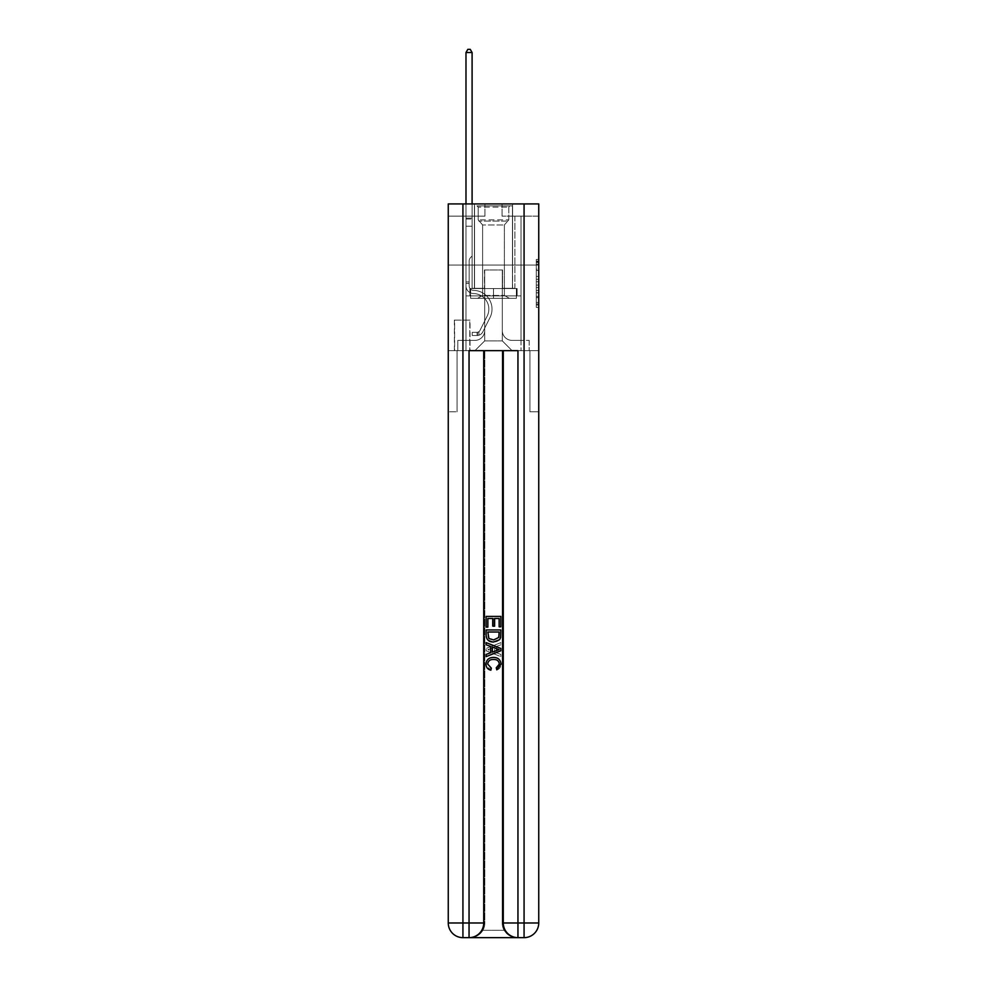 <?xml version="1.0" encoding="UTF-8"?>
<svg xmlns="http://www.w3.org/2000/svg" width="987" height="987" viewBox="0 0 987 987"><rect width="100%" height="100%" fill="white"/><g stroke="black" fill="none" stroke-linecap="round" stroke-linejoin="round"><path stroke-width="0.74" stroke-dasharray="4.93 3.7" d="M536.299 274.041L536.299 281.727L538.742 281.727L538.742 305.02L538.742 261.802L538.742 281.727L536.299 281.727L536.299 261.086L536.299 307.413L536.299 259.408L536.299 304.058L538.742 304.058L536.299 304.058L538.742 304.058L536.299 304.058L536.299 296.371L536.299 307.413L538.742 307.413L538.742 259.408L538.742 303.934L538.742 285.095L536.299 285.095L538.742 285.095L538.742 296.371L538.742 262.764L536.299 262.764L538.742 262.764L538.742 307.413L538.742 261.802L538.742 307.413L536.299 307.413L536.299 259.408L538.742 259.408L538.742 261.802L538.742 259.408L538.742 261.802L538.742 259.408L538.742 261.086L538.742 259.408L536.299 259.408L536.299 262.764L538.742 262.764L536.299 262.764L536.299 274.041L538.742 274.041M512.574 203.927L512.574 265.071L474.426 265.071L512.574 265.071L474.426 265.071L512.574 265.071L512.574 288.549L474.426 288.549L512.574 288.549L474.426 288.549L512.574 288.549L512.574 265.071L474.426 265.071L474.426 288.549L474.426 265.071L512.574 265.071L474.426 265.071L512.574 265.071L512.574 203.927L474.426 203.927L474.426 265.071L474.426 203.927L512.574 203.927M470.022 320.096L454.365 320.096L470.022 320.096L470.022 350.669L454.365 350.669L470.022 350.669M454.365 320.096L454.365 350.669M538.742 278.852L538.742 276.446L538.742 278.852L536.299 278.852L536.299 269.18L536.299 297.63L536.299 290.486L538.742 290.486L536.299 290.486L536.299 307.413L538.742 307.413L536.299 307.413L538.742 307.413L536.299 307.413L536.299 259.408L538.742 259.408L536.299 259.408L538.742 259.408L536.299 259.408L536.299 278.852L538.742 278.852M470.145 937.65C475.166 937.773 479.398 935.331 482.853 930.309A14.669 14.669 0 0 0 484.814 922.981L484.814 350.669L484.814 922.981A14.669 14.669 0 0 1 482.853 930.309C479.398 935.331 475.166 937.773 470.145 937.65A14.669 14.669 0 0 0 484.814 922.981A14.669 14.669 0 0 1 470.145 937.65L516.855 937.65C511.834 937.773 507.602 935.331 504.147 930.309C507.602 935.331 511.834 937.773 516.855 937.65A14.669 14.669 0 0 1 502.186 922.981A14.669 14.669 0 0 0 504.147 930.309A14.669 14.669 0 0 1 502.186 922.981L502.186 350.669L529.945 350.669L529.945 411.813L529.945 350.669L502.186 350.669L502.186 922.981A14.669 14.669 0 0 0 516.855 937.65L462.928 937.65A14.669 14.669 0 0 1 448.258 922.981A14.669 14.669 0 0 0 462.928 937.65A14.669 14.669 0 0 1 448.258 922.981L448.258 411.813L457.055 411.813L448.258 411.813L448.258 265.071L448.258 350.669L457.055 350.669L457.055 411.813L457.055 350.669L457.055 411.813L457.055 350.669L502.186 350.669L448.258 350.669L465.987 350.669L465.987 295.878L521.013 295.878L493.5 295.878L493.5 288.549L493.5 298.333L470.626 298.333L470.626 288.549L470.626 298.333L516.374 298.333L516.374 288.549L516.374 298.333L493.5 298.333L493.5 288.549L493.5 298.333L470.626 298.333L516.374 298.333L516.374 288.549L516.374 298.333L493.5 298.333L493.5 288.549L493.5 295.878L469.898 295.878L469.898 288.549L469.898 295.878L469.898 288.549L469.898 295.878L465.987 295.878L517.102 295.878L517.102 288.549L469.898 288.549L517.102 288.549L469.898 288.549L517.102 288.549L517.102 295.878L521.013 295.878L465.987 295.878L465.987 350.669L448.258 350.669L448.258 265.071L448.258 922.981L448.258 203.927L538.742 203.927L448.258 203.927L448.258 216.153L484.938 216.153L448.258 216.153L448.258 203.927L448.258 265.071L448.258 203.927L448.258 265.071L538.742 265.071L538.742 203.927L538.742 216.153L502.062 216.153L538.742 216.153L538.742 203.927L538.742 265.071L448.258 265.071L538.742 265.071L448.258 265.071L538.742 265.071L538.742 203.927L538.742 265.071L448.258 265.071L538.742 265.071L538.742 350.669L448.258 350.669L538.742 350.669L465.987 350.669L538.742 350.669L538.742 922.981L538.742 203.927L448.258 203.927L538.742 203.927L448.258 203.927L484.938 203.927L448.258 203.927L448.258 265.071L538.742 265.071L538.742 922.981A14.669 14.669 0 0 1 524.072 937.65L469.047 937.65A14.669 14.669 0 0 0 483.716 922.981L483.716 350.669L483.716 922.981A14.669 14.669 0 0 1 469.047 937.65L462.928 937.65L469.047 937.65A14.669 14.669 0 0 0 483.716 922.981A14.669 14.669 0 0 1 469.047 937.65L469.047 922.981L462.928 922.981L462.928 203.927M465.987 216.153L465.987 340.392L474.907 340.392A9.784 9.784 0 0 0 484.691 330.608L484.691 269.957L484.691 340.885L484.691 269.957L484.691 340.885L484.691 269.957L502.309 269.957L502.309 330.608A9.784 9.784 0 0 0 512.093 340.392L521.013 340.392L521.013 216.153L521.013 340.392L521.013 216.153L521.013 340.392L521.013 216.153L521.013 340.392L521.013 216.153L521.013 340.392L521.013 216.153L521.013 340.392L521.013 216.153L521.013 340.392L521.013 216.153L521.013 340.392L521.013 216.153L521.013 340.392L521.013 216.153L521.013 340.392L521.013 216.153L521.013 340.392L521.013 216.153L521.013 340.392L521.013 216.153L521.013 340.392L521.013 216.153L521.013 340.392L521.013 216.153L521.013 340.392L521.013 216.153L521.013 340.392L521.013 216.153L521.013 340.392L529.205 340.392L512.093 340.392L521.013 340.392L512.093 340.392L521.013 340.392L512.093 340.392L521.013 340.392L512.093 340.392L521.013 340.392L512.093 340.392L521.013 340.392L512.093 340.392L521.013 340.392L512.093 340.392L521.013 340.392L512.093 340.392L521.013 340.392L512.093 340.392L521.013 340.392L512.093 340.392L521.013 340.392L512.093 340.392L521.013 340.392L512.093 340.392L521.013 340.392L512.093 340.392L521.013 340.392L512.093 340.392L521.013 340.392L512.093 340.392L521.013 340.392L521.013 216.153L514.906 216.153L521.013 216.153L514.906 216.153L521.013 216.153L514.906 216.153L521.013 216.153L514.906 216.153L521.013 216.153L514.906 216.153L521.013 216.153L514.906 216.153L521.013 216.153L514.906 216.153L521.013 216.153L514.906 216.153L521.013 216.153L514.906 216.153L521.013 216.153L514.906 216.153L521.013 216.153L514.906 216.153L521.013 216.153L514.906 216.153L521.013 216.153L514.906 216.153L521.013 216.153L514.906 216.153L521.013 216.153L514.906 216.153L521.013 216.153L514.906 216.153L521.013 216.153L514.906 216.153L521.013 216.153L521.013 340.392L512.093 340.392A9.784 9.784 0 0 1 502.309 330.608A9.784 9.784 0 0 0 512.093 340.392A9.784 9.784 0 0 1 502.309 330.608A9.784 9.784 0 0 0 512.093 340.392A9.784 9.784 0 0 1 502.309 330.608A9.784 9.784 0 0 0 512.093 340.392A9.784 9.784 0 0 1 502.309 330.608A9.784 9.784 0 0 0 512.093 340.392A9.784 9.784 0 0 1 502.309 330.608A9.784 9.784 0 0 0 512.093 340.392A9.784 9.784 0 0 1 502.309 330.608A9.784 9.784 0 0 0 512.093 340.392A9.784 9.784 0 0 1 502.309 330.608A9.784 9.784 0 0 0 512.093 340.392A9.784 9.784 0 0 1 502.309 330.608A9.784 9.784 0 0 0 512.093 340.392A9.784 9.784 0 0 1 502.309 330.608A9.784 9.784 0 0 0 512.093 340.392A9.784 9.784 0 0 1 502.309 330.608A9.784 9.784 0 0 0 512.093 340.392A9.784 9.784 0 0 1 502.309 330.608A9.784 9.784 0 0 0 512.093 340.392A9.784 9.784 0 0 1 502.309 330.608A9.784 9.784 0 0 0 512.093 340.392A9.784 9.784 0 0 1 502.309 330.608A9.784 9.784 0 0 0 512.093 340.392A9.784 9.784 0 0 1 502.309 330.608A9.784 9.784 0 0 0 512.093 340.392A9.784 9.784 0 0 1 502.309 330.608A9.784 9.784 0 0 0 512.093 340.392A9.784 9.784 0 0 1 502.309 330.608L502.309 269.957L502.309 340.885L484.691 340.885L502.309 340.885L512.093 350.669L529.205 350.669L474.907 350.669L512.093 350.669L502.309 340.885L512.093 350.669L502.309 340.885L502.309 269.957L502.309 340.885L502.309 269.957L484.457 269.957L484.457 288.303L472.094 288.303L472.094 216.153L465.987 216.153L465.987 340.392L474.907 340.392A9.784 9.784 0 0 0 484.691 330.608L484.691 269.957L484.457 288.303L472.094 288.303L472.094 216.153L465.987 216.153L465.987 340.392L474.907 340.392L457.795 340.392L474.907 340.392L465.987 340.392L465.987 216.153L465.987 340.392L465.987 216.153L465.987 340.392L465.987 216.153L465.987 340.392L465.987 216.153L465.987 340.392L465.987 216.153L465.987 340.392L465.987 216.153L465.987 340.392L465.987 216.153L465.987 340.392L465.987 216.153L465.987 340.392L465.987 216.153L465.987 340.392L465.987 216.153L465.987 340.392L465.987 216.153L465.987 340.392L465.987 216.153L465.987 340.392L465.987 216.153L465.987 340.392L465.987 216.153L465.987 340.392L465.987 216.153L472.094 216.153L465.987 216.153L472.094 216.153L465.987 216.153L472.094 216.153L465.987 216.153L472.094 216.153L465.987 216.153L472.094 216.153L465.987 216.153L472.094 216.153L465.987 216.153L472.094 216.153L465.987 216.153L472.094 216.153L465.987 216.153L472.094 216.153L465.987 216.153L472.094 216.153L465.987 216.153L472.094 216.153L465.987 216.153L472.094 216.153L465.987 216.153L472.094 216.153L465.987 216.153L472.094 216.153L465.987 216.153L472.094 216.153L465.987 216.153L472.094 216.153L465.987 216.153L465.987 340.392L465.987 216.153M484.691 330.608L484.691 269.957L484.457 288.303L472.094 288.303L472.094 216.153L472.094 288.303L472.094 216.153L472.094 288.303L472.094 216.153L472.094 288.303L472.094 216.153L472.094 288.303L472.094 216.153L472.094 288.303L472.094 216.153L472.094 288.303L472.094 216.153L472.094 288.303L472.094 216.153L472.094 288.303L472.094 216.153L472.094 288.303L472.094 216.153L472.094 288.303L472.094 216.153L472.094 288.303L472.094 216.153L472.094 288.303L472.094 216.153L472.094 288.303L472.094 216.153L472.094 288.303L472.094 216.153L472.094 288.303L472.094 216.153L472.094 288.303L484.457 288.303L472.094 288.303L484.457 288.303L472.094 288.303L484.457 288.303L472.094 288.303L484.457 288.303L472.094 288.303L484.457 288.303L472.094 288.303L484.457 288.303L472.094 288.303L484.457 288.303L472.094 288.303L484.457 288.303L472.094 288.303L484.457 288.303L472.094 288.303L484.457 288.303L472.094 288.303L484.457 288.303L472.094 288.303L484.457 288.303L472.094 288.303L484.457 288.303L472.094 288.303L484.457 288.303L472.094 288.303L484.457 288.303L472.094 288.303L484.457 288.303L484.691 269.957L484.691 330.608A9.784 9.784 0 0 1 474.907 340.392A9.784 9.784 0 0 0 484.691 330.608A9.784 9.784 0 0 1 474.907 340.392A9.784 9.784 0 0 0 484.691 330.608A9.784 9.784 0 0 1 474.907 340.392A9.784 9.784 0 0 0 484.691 330.608A9.784 9.784 0 0 1 474.907 340.392A9.784 9.784 0 0 0 484.691 330.608A9.784 9.784 0 0 1 474.907 340.392A9.784 9.784 0 0 0 484.691 330.608A9.784 9.784 0 0 1 474.907 340.392A9.784 9.784 0 0 0 484.691 330.608A9.784 9.784 0 0 1 474.907 340.392A9.784 9.784 0 0 0 484.691 330.608A9.784 9.784 0 0 1 474.907 340.392A9.784 9.784 0 0 0 484.691 330.608A9.784 9.784 0 0 1 474.907 340.392A9.784 9.784 0 0 0 484.691 330.608A9.784 9.784 0 0 1 474.907 340.392A9.784 9.784 0 0 0 484.691 330.608A9.784 9.784 0 0 1 474.907 340.392A9.784 9.784 0 0 0 484.691 330.608A9.784 9.784 0 0 1 474.907 340.392A9.784 9.784 0 0 0 484.691 330.608A9.784 9.784 0 0 1 474.907 340.392A9.784 9.784 0 0 0 484.691 330.608A9.784 9.784 0 0 1 474.907 340.392A9.784 9.784 0 0 0 484.691 330.608A9.784 9.784 0 0 1 474.907 340.392A9.784 9.784 0 0 0 484.691 330.608M454.612 350.669L469.775 350.669L454.612 350.669L454.612 320.096L469.775 320.096L469.775 350.669L469.775 320.096L454.612 320.096L454.612 350.669M457.795 350.669L474.907 350.669L484.691 340.885L474.907 350.669L484.691 340.885L474.907 350.669L457.795 350.669L457.795 340.392L457.795 350.669M502.543 269.957L502.543 288.303L502.543 269.957M502.062 216.153L502.062 203.927L502.062 216.153M484.938 216.153L484.938 203.927L484.938 216.153M529.205 340.392L529.205 350.669L529.205 340.392M514.906 216.153L514.906 288.303L502.543 288.303L514.906 288.303L502.543 288.303L514.906 288.303L502.543 288.303L514.906 288.303L502.543 288.303L514.906 288.303L502.543 288.303L514.906 288.303L502.543 288.303L514.906 288.303L502.543 288.303L514.906 288.303L502.543 288.303L514.906 288.303L502.543 288.303L514.906 288.303L502.543 288.303L514.906 288.303L502.543 288.303L514.906 288.303L502.543 288.303L514.906 288.303L502.543 288.303L514.906 288.303L502.543 288.303L514.906 288.303L502.543 288.303L514.906 288.303L502.543 288.303L514.906 288.303L502.543 288.303L514.906 288.303L514.906 216.153M536.299 281.727L538.742 281.727L536.299 281.727M536.299 261.086L536.299 259.408L536.299 261.086L538.742 261.086L536.299 261.086M536.299 297.519L536.299 287.488L536.299 297.519L538.742 297.519L536.299 297.519M536.299 287.488L536.299 285.095L538.742 285.095L536.299 285.095L536.299 287.488L538.742 287.488L536.299 287.488M536.299 269.18L536.299 262.764L536.299 269.18L538.742 269.18L536.299 269.18M536.299 259.408L538.742 259.408L536.299 259.408L536.299 261.802L536.299 259.408L538.742 259.408M536.299 307.413L538.742 307.413L536.299 307.413L536.299 305.02L536.299 307.413M469.17 281.937L469.17 283.405L465.987 283.405L465.987 281.937L465.987 285.86L465.987 52.533L465.987 226.183L465.987 52.533L472.094 52.533L472.094 218.102L472.094 52.533L465.987 52.533L467.826 49.35L470.268 49.35L467.826 49.35L465.987 52.533L465.987 226.183L465.987 52.533L472.094 52.533L470.268 49.35L472.094 52.533L472.094 226.183L465.987 226.183L465.987 52.533L467.826 49.35L470.268 49.35L467.826 49.35L465.987 52.533L465.987 226.183L465.987 52.533L472.094 52.533L465.987 52.533L467.826 49.35L470.268 49.35L472.094 52.533L470.268 49.35L467.826 49.35L465.987 52.533L465.987 226.183L465.987 52.533L472.094 52.533L472.094 218.102L472.094 52.533L465.987 52.533L467.826 49.35L470.268 49.35L472.094 52.533L470.268 49.35L467.826 49.35L465.987 52.533L465.987 226.183L465.987 52.533L472.094 52.533L472.094 219.015L472.094 52.533L465.987 52.533L467.826 49.35L470.268 49.35L472.094 52.533L470.268 49.35L467.826 49.35L465.987 52.533L465.987 226.183L465.987 52.533L472.094 52.533L472.094 256.015L470.725 257.397A5.317 5.317 -5.6 0 0 469.17 261.148A5.317 5.317 174.4 0 1 470.725 257.397L472.094 256.015L472.094 226.183L465.987 226.183L465.987 52.533L467.826 49.35L470.268 49.35L472.094 52.533L465.987 52.533L465.987 226.183L465.987 52.533L472.094 52.533L470.268 49.35L467.826 49.35L465.987 52.533L467.826 49.35L470.268 49.35L472.094 52.533L472.094 218.102L472.094 52.533L465.987 52.533L465.987 226.183L465.987 52.533L472.094 52.533L470.268 49.35L467.826 49.35L465.987 52.533L467.826 49.35L470.268 49.35L472.094 52.533L472.094 219.015L472.094 52.533L465.987 52.533L465.987 285.86A7.699 7.699 -5.6 0 0 473.563 293.558A7.699 7.699 174.4 0 1 465.987 285.86L465.987 226.183L472.094 226.183L472.094 219.015L472.094 256.015L470.725 257.397A5.317 5.317 0 0 0 469.17 261.148A5.317 5.317 0 0 1 470.725 257.397L472.094 256.015L472.094 226.183L465.987 226.183L465.987 285.86A7.699 7.699 0 0 0 473.563 293.558A7.699 7.699 174.4 0 1 465.987 285.86L465.987 226.183L472.094 226.183L472.094 218.102L472.094 256.015L470.725 257.397A5.317 5.317 0 0 0 469.17 261.148A5.317 5.317 0 0 1 470.725 257.397L472.094 256.015L472.094 226.183L465.987 226.183L465.987 285.86A7.699 7.699 0 0 0 473.563 293.558A7.699 7.699 174.4 0 1 465.987 285.86L465.987 226.183L472.094 226.183L472.094 52.533L470.268 49.35L467.826 49.35L465.987 52.533L472.094 52.533L472.094 256.015L470.725 257.397A5.317 5.317 0 0 0 469.17 261.148A5.317 5.317 0 0 1 470.725 257.397L472.094 256.015L472.094 226.183L465.987 226.183L465.987 285.86A7.699 7.699 0 0 0 473.563 293.558A15.533 15.533 174.4 0 1 487.196 316.062A15.533 15.533 -5.6 0 0 473.563 293.558A7.699 7.699 0 0 1 465.987 285.86L465.987 226.183L472.094 226.183L472.094 52.533L465.987 52.533L467.826 49.35L470.268 49.35L472.094 52.533L470.268 49.35L467.826 49.35L465.987 52.533L465.987 218.102L465.987 52.533L472.094 52.533L472.094 256.015L470.725 257.397A5.317 5.317 0 0 0 469.17 261.148A5.317 5.317 0 0 1 470.725 257.397L472.094 256.015L472.094 226.183L465.987 226.183L465.987 285.86A7.699 7.699 0 0 0 473.563 293.558A7.699 7.699 0 0 1 465.987 285.86L465.987 226.183L472.094 226.183L472.094 52.533L465.987 52.533L467.826 49.35L470.268 49.35L472.094 52.533L470.268 49.35L467.826 49.35L465.987 52.533L465.987 219.015L465.987 52.533L472.094 52.533L472.094 256.015L470.725 257.397A5.317 5.317 0 0 0 469.17 261.148A5.317 5.317 0 0 1 470.725 257.397L472.094 256.015L472.094 226.183L465.987 226.183L465.987 285.86A7.699 7.699 0 0 0 473.563 293.558A7.699 7.699 0 0 1 465.987 285.86L465.987 226.183L472.094 226.183L472.094 52.533L465.987 52.533L467.826 49.35L470.268 49.35L472.094 52.533L470.268 49.35L467.826 49.35L465.987 52.533L465.987 226.183L472.094 226.183L472.094 256.015L470.725 257.397A5.317 5.317 0 0 0 469.17 261.148A5.317 5.317 0 0 1 470.725 257.397L472.094 256.015L472.094 219.015L472.094 226.183L465.987 226.183L465.987 285.86A7.699 7.699 0 0 0 473.563 293.558A15.533 15.533 0 0 1 487.196 316.062A15.533 15.533 -5.6 0 0 473.563 293.558A7.699 7.699 0 0 1 465.987 285.86L465.987 226.183L472.094 226.183L472.094 256.015L470.725 257.397A5.317 5.317 0 0 0 469.17 261.148A5.317 5.317 0 0 1 470.725 257.397L472.094 256.015L472.094 218.102L472.094 226.183L465.987 226.183L465.987 285.86A7.699 7.699 0 0 0 473.563 293.558A7.699 7.699 0 0 1 465.987 285.86L465.987 226.183L472.094 226.183L472.094 256.015L470.725 257.397A5.317 5.317 0 0 0 469.17 261.148A5.317 5.317 0 0 1 470.725 257.397L472.094 256.015L472.094 52.533L472.094 226.183L465.987 226.183L465.987 285.86A7.699 7.699 0 0 0 473.563 293.558A7.699 7.699 0 0 1 465.987 285.86L465.987 226.183L472.094 226.183L472.094 256.015L470.725 257.397A5.317 5.317 0 0 0 469.17 261.148A5.317 5.317 0 0 1 470.725 257.397L472.094 256.015L472.094 52.533L465.987 52.533L472.094 52.533L470.268 49.35L472.094 52.533L472.094 226.183L465.987 226.183L465.987 285.86A7.699 7.699 0 0 0 473.563 293.558A15.533 15.533 0 0 1 487.196 316.062A15.533 15.533 -5.6 0 0 473.563 293.558A7.699 7.699 0 0 1 465.987 285.86L465.987 226.183L472.094 226.183L472.094 256.015L470.725 257.397A5.317 5.317 0 0 0 469.17 261.148A5.317 5.317 0 0 1 470.725 257.397L472.094 256.015L472.094 52.533L465.987 52.533L467.826 49.35L470.268 49.35L467.826 49.35L465.987 52.533L465.987 218.102L465.987 52.533L472.094 52.533L470.268 49.35L472.094 52.533L472.094 226.183L465.987 226.183L465.987 285.86A7.699 7.699 0 0 0 473.563 293.558A7.699 7.699 0 0 1 465.987 285.86L465.987 226.183L472.094 226.183L472.094 256.015L470.725 257.397A5.317 5.317 0 0 0 469.17 261.148A5.317 5.317 0 0 1 470.725 257.397L472.094 256.015L472.094 52.533L465.987 52.533L467.826 49.35L470.268 49.35L467.826 49.35L465.987 52.533L465.987 219.015L465.987 52.533L472.094 52.533L470.268 49.35L472.094 52.533L472.094 226.183L465.987 226.183L465.987 285.86A7.699 7.699 0 0 0 473.563 293.558A7.699 7.699 0 0 1 465.987 285.86L465.987 226.183L472.094 226.183L472.094 256.015L470.725 257.397A5.317 5.317 0 0 0 469.17 261.148A5.317 5.317 0 0 1 470.725 257.397L472.094 256.015L472.094 52.533L465.987 52.533L467.826 49.35L470.268 49.35L467.826 49.35L465.987 52.533L465.987 285.86A7.699 7.699 0 0 0 473.563 293.558A15.533 15.533 0 0 1 487.196 316.062L479.941 330.509L487.196 316.062A15.533 15.533 0 0 0 473.563 293.558A7.699 7.699 0 0 1 465.987 285.86L465.987 226.183L472.094 226.183L472.094 256.015L470.725 257.397A5.317 5.317 0 0 0 469.17 261.148A5.317 5.317 0 0 1 470.725 257.397L472.094 256.015L472.094 226.183L465.987 226.183L465.987 285.86A7.699 7.699 0 0 0 473.563 293.558A7.699 7.699 0 0 1 465.987 285.86L465.987 226.183L472.094 226.183L472.094 219.015L472.094 256.015L470.725 257.397A5.317 5.317 0 0 0 469.17 261.148A5.317 5.317 0 0 1 470.725 257.397L472.094 256.015L472.094 226.183L465.987 226.183L465.987 285.86A7.699 7.699 0 0 0 473.563 293.558A7.699 7.699 0 0 1 465.987 285.86L465.987 226.183L472.094 226.183L472.094 218.102L472.094 256.015L470.725 257.397A5.317 5.317 0 0 0 469.17 261.148A5.317 5.317 0 0 1 470.725 257.397L472.094 256.015L472.094 226.183L465.987 226.183L465.987 285.86A7.699 7.699 0 0 0 473.563 293.558A15.533 15.533 0 0 1 487.196 316.062A15.533 15.533 0 0 0 473.563 293.558A7.699 7.699 0 0 1 465.987 285.86L465.987 226.183L472.094 226.183L472.094 52.533L470.268 49.35L472.094 52.533L472.094 256.015L470.725 257.397A5.317 5.317 0 0 0 469.17 261.148A5.317 5.317 0 0 1 470.725 257.397L472.094 256.015L472.094 226.183L465.987 226.183L465.987 285.86L465.987 283.405L469.17 283.405L469.17 281.937L465.987 281.937L469.17 281.937L469.17 285.86L469.17 261.148L469.17 285.86A4.528 4.528 -5.6 0 0 473.612 290.388A4.528 4.528 174.4 0 1 469.17 285.86L469.17 261.148L469.17 285.86L469.17 281.937L465.987 281.937L469.17 281.937L469.17 285.86A4.528 4.528 0 0 0 473.612 290.388A4.528 4.528 174.4 0 1 469.17 285.86L469.17 261.148L469.17 285.86A4.528 4.528 0 0 0 473.612 290.388A4.528 4.528 174.4 0 1 469.17 285.86L469.17 261.148L469.17 285.86L469.17 281.937L465.987 281.937L469.17 281.937L469.17 285.86A4.528 4.528 0 0 0 473.612 290.388A18.716 18.716 174.4 0 1 490.033 317.493A18.716 18.716 -5.6 0 0 473.612 290.388A4.528 4.528 0 0 1 469.17 285.86L469.17 261.148L469.17 285.86A4.528 4.528 0 0 0 473.612 290.388A4.528 4.528 0 0 1 469.17 285.86L469.17 261.148L469.17 285.86L469.17 281.937L465.987 281.937L469.17 281.937L469.17 285.86A4.528 4.528 0 0 0 473.612 290.388A4.528 4.528 0 0 1 469.17 285.86L469.17 261.148L469.17 285.86A4.528 4.528 0 0 0 473.612 290.388A18.716 18.716 0 0 1 490.033 317.493A18.716 18.716 -5.6 0 0 473.612 290.388A4.528 4.528 0 0 1 469.17 285.86L469.17 261.148L469.17 285.86L469.17 281.937L465.987 281.937L469.17 281.937L469.17 285.86A4.528 4.528 0 0 0 473.612 290.388A4.528 4.528 0 0 1 469.17 285.86L469.17 261.148L469.17 285.86A4.528 4.528 0 0 0 473.612 290.388A4.528 4.528 0 0 1 469.17 285.86L469.17 261.148L469.17 285.86L469.17 281.937L465.987 281.937L469.17 281.937L469.17 285.86A4.528 4.528 0 0 0 473.612 290.388A18.716 18.716 0 0 1 490.033 317.493A18.716 18.716 -5.6 0 0 473.612 290.388A4.528 4.528 0 0 1 469.17 285.86L469.17 261.148L469.17 285.86A4.528 4.528 0 0 0 473.612 290.388A4.528 4.528 0 0 1 469.17 285.86L469.17 261.148L469.17 285.86L469.17 281.937L465.987 281.937L469.17 281.937L469.17 285.86A4.528 4.528 0 0 0 473.612 290.388A4.528 4.528 0 0 1 469.17 285.86L469.17 261.148L469.17 285.86A4.528 4.528 0 0 0 473.612 290.388A18.716 18.716 0 0 1 490.033 317.493L482.779 331.928L490.033 317.493A18.716 18.716 0 0 0 473.612 290.388A4.528 4.528 0 0 1 469.17 285.86L469.17 261.148L469.17 285.86L469.17 281.937L465.987 281.937L469.17 281.937L469.17 285.86A4.528 4.528 0 0 0 473.612 290.388A4.528 4.528 0 0 1 469.17 285.86L469.17 261.148L469.17 285.86A4.528 4.528 0 0 0 473.612 290.388A4.528 4.528 0 0 1 469.17 285.86L469.17 261.148L469.17 285.86L469.17 281.937L465.987 281.937M477.116 335.506A6.477 6.477 -5.6 0 0 482.779 331.928L490.033 317.493A18.716 18.716 0 0 0 473.612 290.388A18.716 18.716 0 0 1 490.033 317.493A18.716 18.716 0 0 0 473.612 290.388A4.528 4.528 0 0 1 469.17 285.86A4.528 4.528 0 0 0 473.612 290.388A4.528 4.528 0 0 1 469.17 285.86L469.17 261.148L469.17 285.86A4.528 4.528 0 0 0 473.612 290.388A4.528 4.528 0 0 1 469.17 285.86A4.528 4.528 0 0 0 473.612 290.388A18.716 18.716 0 0 1 490.033 317.493L482.779 331.928L490.033 317.493A18.716 18.716 0 0 0 473.612 290.388A4.528 4.528 0 0 1 469.17 285.86A4.528 4.528 0 0 0 473.612 290.388A18.716 18.716 0 0 1 490.033 317.493A18.716 18.716 0 0 0 473.612 290.388A4.528 4.528 0 0 1 469.17 285.86A4.528 4.528 0 0 0 473.612 290.388A4.528 4.528 0 0 1 469.17 285.86A4.528 4.528 0 0 0 473.612 290.388A18.716 18.716 0 0 1 490.033 317.493A18.716 18.716 0 0 0 473.612 290.388A4.528 4.528 0 0 1 469.17 285.86A4.528 4.528 0 0 0 473.612 290.388A18.716 18.716 0 0 1 490.033 317.493L482.779 331.928A6.477 6.477 174.4 0 1 478.942 335.198A6.477 6.477 -5.6 0 0 482.779 331.928L490.033 317.493A18.716 18.716 0 0 0 473.612 290.388A4.528 4.528 0 0 1 469.17 285.86A4.528 4.528 0 0 0 473.612 290.388A4.528 4.528 0 0 1 469.17 285.86A4.528 4.528 0 0 0 473.612 290.388A18.716 18.716 0 0 1 490.033 317.493A18.716 18.716 0 0 0 473.612 290.388A4.528 4.528 0 0 1 469.17 285.86A4.528 4.528 0 0 0 473.612 290.388A18.716 18.716 0 0 1 490.033 317.493A18.716 18.716 0 0 0 473.612 290.388A4.528 4.528 0 0 1 469.17 285.86A4.528 4.528 0 0 0 473.612 290.388A4.528 4.528 0 0 1 469.17 285.86A4.528 4.528 0 0 0 473.612 290.388A18.716 18.716 0 0 1 490.033 317.493L482.779 331.928L490.033 317.493A18.716 18.716 0 0 0 473.612 290.388A4.528 4.528 0 0 1 469.17 285.86A4.528 4.528 0 0 0 473.612 290.388A18.716 18.716 0 0 1 490.033 317.493A18.716 18.716 0 0 0 473.612 290.388A4.528 4.528 0 0 1 469.17 285.86A4.528 4.528 0 0 0 473.612 290.388A4.528 4.528 0 0 1 469.17 285.86A4.528 4.528 0 0 0 473.612 290.388A18.716 18.716 0 0 1 490.033 317.493A18.716 18.716 0 0 0 473.612 290.388A4.528 4.528 0 0 1 469.17 285.86A4.528 4.528 0 0 0 473.612 290.388A18.716 18.716 0 0 1 490.033 317.493L482.779 331.928L490.033 317.493A18.716 18.716 0 0 0 473.612 290.388A4.528 4.528 0 0 1 469.17 285.86A4.528 4.528 0 0 0 473.612 290.388A4.528 4.528 0 0 1 469.17 285.86A4.528 4.528 0 0 0 473.612 290.388A18.716 18.716 0 0 1 490.033 317.493A18.716 18.716 0 0 0 473.612 290.388A4.528 4.528 0 0 1 469.17 285.86A4.528 4.528 0 0 0 473.612 290.388A18.716 18.716 0 0 1 490.033 317.493A18.716 18.716 0 0 0 473.612 290.388A18.716 18.716 0 0 1 490.033 317.493L482.779 331.928A6.477 6.477 0 0 1 478.942 335.198C477.066 335.605 477.066 335.605 478.942 335.198C477.066 335.605 477.066 335.605 478.942 335.198A6.477 6.477 0 0 0 482.779 331.928L490.033 317.493A18.716 18.716 0 0 0 473.612 290.388A18.716 18.716 0 0 1 490.033 317.493L482.779 331.928L490.033 317.493A18.716 18.716 0 0 0 473.612 290.388A18.716 18.716 0 0 1 490.033 317.493A18.716 18.716 0 0 0 473.612 290.388A18.716 18.716 0 0 1 490.033 317.493L482.779 331.928L490.033 317.493A18.716 18.716 0 0 0 473.612 290.388A18.716 18.716 0 0 1 490.033 317.493L482.779 331.928A6.477 6.477 0 0 1 478.942 335.198C477.066 335.605 477.066 335.605 478.942 335.198C477.066 335.605 477.066 335.605 478.942 335.198A6.477 6.477 0 0 0 482.779 331.928L490.033 317.493A18.716 18.716 0 0 0 473.612 290.388A18.716 18.716 0 0 1 490.033 317.493A18.716 18.716 0 0 0 473.612 290.388A18.716 18.716 0 0 1 490.033 317.493L482.779 331.928L490.033 317.493A18.716 18.716 0 0 0 473.612 290.388A18.716 18.716 0 0 1 490.033 317.493L482.779 331.928L490.033 317.493A18.716 18.716 0 0 0 473.612 290.388A18.716 18.716 0 0 1 490.033 317.493A18.716 18.716 0 0 0 473.612 290.388A18.716 18.716 0 0 1 490.033 317.493L482.779 331.928A6.477 6.477 0 0 1 478.942 335.198C477.066 335.605 477.066 335.605 478.942 335.198C477.066 335.605 477.066 335.605 478.942 335.198A6.477 6.477 0 0 0 482.779 331.928L490.033 317.493A18.716 18.716 0 0 0 473.612 290.388A18.716 18.716 0 0 1 490.033 317.493L482.779 331.928L490.033 317.493A18.716 18.716 0 0 0 473.612 290.388A18.716 18.716 0 0 1 490.033 317.493A18.716 18.716 0 0 0 473.612 290.388A18.716 18.716 0 0 1 490.033 317.493L482.779 331.928L490.033 317.493A18.716 18.716 0 0 0 473.612 290.388A18.716 18.716 0 0 1 490.033 317.493L482.779 331.928A6.477 6.477 0 0 1 478.942 335.198C477.066 335.605 477.066 335.605 478.942 335.198C477.066 335.605 477.066 335.605 478.942 335.198A6.477 6.477 0 0 0 482.779 331.928L490.033 317.493A18.716 18.716 0 0 0 473.612 290.388A18.716 18.716 0 0 1 490.033 317.493A18.716 18.716 0 0 0 473.612 290.388A18.716 18.716 0 0 1 490.033 317.493L482.779 331.928L490.033 317.493A18.716 18.716 0 0 0 473.612 290.388A18.716 18.716 0 0 1 490.033 317.493L482.779 331.928A6.477 6.477 0 0 1 478.942 335.198C477.066 335.605 477.066 335.605 478.942 335.198C477.066 335.605 477.066 335.605 478.942 335.198A6.477 6.477 0 0 0 482.779 331.928L490.033 317.493L482.779 331.928A6.477 6.477 0 0 1 478.942 335.198C477.066 335.605 477.066 335.605 478.942 335.198C477.066 335.605 477.066 335.605 478.942 335.198A6.477 6.477 0 0 0 482.779 331.928L490.033 317.493L482.779 331.928A6.477 6.477 0 0 1 478.942 335.198C477.066 335.605 477.066 335.605 478.942 335.198C477.066 335.605 477.066 335.605 478.942 335.198A6.477 6.477 0 0 0 482.779 331.928L490.033 317.493L482.779 331.928A6.477 6.477 0 0 1 478.942 335.198C477.066 335.605 477.066 335.605 478.942 335.198C477.066 335.605 477.066 335.605 478.942 335.198A6.477 6.477 0 0 0 482.779 331.928L490.033 317.493L482.779 331.928A6.477 6.477 0 0 1 478.942 335.198C477.066 335.605 477.066 335.605 478.942 335.198C477.066 335.605 477.066 335.605 478.942 335.198A6.477 6.477 0 0 0 482.779 331.928L490.033 317.493L482.779 331.928A6.477 6.477 0 0 1 478.942 335.198C477.066 335.605 477.066 335.605 478.942 335.198C477.066 335.605 477.066 335.605 478.942 335.198A6.477 6.477 0 0 0 482.779 331.928L490.033 317.493L482.779 331.928A6.477 6.477 0 0 1 478.942 335.198C477.066 335.605 477.066 335.605 478.942 335.198C477.066 335.605 477.066 335.605 478.942 335.198A6.477 6.477 0 0 0 482.779 331.928L490.033 317.493L482.779 331.928A6.477 6.477 0 0 1 478.942 335.198C477.066 335.605 477.066 335.605 478.942 335.198C477.066 335.605 477.066 335.605 478.942 335.198A6.477 6.477 0 0 0 482.779 331.928L490.033 317.493L482.779 331.928A6.477 6.477 0 0 1 478.942 335.198C477.066 335.605 477.066 335.605 478.942 335.198C477.066 335.605 477.066 335.605 478.942 335.198A6.477 6.477 0 0 0 482.779 331.928L490.033 317.493L482.779 331.928A6.477 6.477 0 0 1 478.942 335.198C477.066 335.605 477.066 335.605 478.942 335.198C477.066 335.605 477.066 335.605 478.942 335.198A6.477 6.477 0 0 0 482.779 331.928L490.033 317.493L482.779 331.928A6.477 6.477 0 0 1 478.942 335.198C477.066 335.605 477.066 335.605 478.942 335.198C477.066 335.605 477.066 335.605 478.942 335.198A6.477 6.477 0 0 0 482.779 331.928L490.033 317.493L482.779 331.928A6.477 6.477 0 0 1 478.942 335.198C477.066 335.605 477.066 335.605 478.942 335.198C477.066 335.605 477.066 335.605 478.942 335.198A6.477 6.477 0 0 0 482.779 331.928A6.477 6.477 -5.6 0 1 477.116 335.506L477.116 332.323A3.306 3.306 -5.6 0 0 479.941 330.509L487.196 316.062A15.533 15.533 0 0 0 473.563 293.558A7.699 7.699 0 0 1 465.987 285.86A7.699 7.699 0 0 0 473.563 293.558A7.699 7.699 0 0 1 465.987 285.86A7.699 7.699 0 0 0 473.563 293.558A15.533 15.533 0 0 1 487.196 316.062L479.941 330.509L487.196 316.062A15.533 15.533 0 0 0 473.563 293.558A7.699 7.699 0 0 1 465.987 285.86A7.699 7.699 0 0 0 473.563 293.558A15.533 15.533 0 0 1 487.196 316.062A15.533 15.533 0 0 0 473.563 293.558A7.699 7.699 0 0 1 465.987 285.86A7.699 7.699 0 0 0 473.563 293.558A7.699 7.699 0 0 1 465.987 285.86A7.699 7.699 0 0 0 473.563 293.558A15.533 15.533 0 0 1 487.196 316.062A15.533 15.533 0 0 0 473.563 293.558A7.699 7.699 0 0 1 465.987 285.86A7.699 7.699 0 0 0 473.563 293.558A15.533 15.533 0 0 1 487.196 316.062L479.941 330.509A3.306 3.306 174.4 0 1 478.942 331.681C477.091 332.533 477.091 332.533 478.942 331.681C477.091 332.533 477.091 332.533 478.942 331.681A3.306 3.306 -5.6 0 0 479.941 330.509L487.196 316.062A15.533 15.533 0 0 0 473.563 293.558A7.699 7.699 0 0 1 465.987 285.86A7.699 7.699 0 0 0 473.563 293.558A7.699 7.699 0 0 1 465.987 285.86A7.699 7.699 0 0 0 473.563 293.558A15.533 15.533 0 0 1 487.196 316.062A15.533 15.533 0 0 0 473.563 293.558A7.699 7.699 0 0 1 465.987 285.86A7.699 7.699 0 0 0 473.563 293.558A15.533 15.533 0 0 1 487.196 316.062A15.533 15.533 0 0 0 473.563 293.558A7.699 7.699 0 0 1 465.987 285.86A7.699 7.699 0 0 0 473.563 293.558A7.699 7.699 0 0 1 465.987 285.86A7.699 7.699 0 0 0 473.563 293.558A15.533 15.533 0 0 1 487.196 316.062L479.941 330.509L487.196 316.062A15.533 15.533 0 0 0 473.563 293.558A7.699 7.699 0 0 1 465.987 285.86A7.699 7.699 0 0 0 473.563 293.558A15.533 15.533 0 0 1 487.196 316.062A15.533 15.533 0 0 0 473.563 293.558A7.699 7.699 0 0 1 465.987 285.86A7.699 7.699 0 0 0 473.563 293.558A7.699 7.699 0 0 1 465.987 285.86A7.699 7.699 0 0 0 473.563 293.558A15.533 15.533 0 0 1 487.196 316.062A15.533 15.533 0 0 0 473.563 293.558A7.699 7.699 0 0 1 465.987 285.86A7.699 7.699 0 0 0 473.563 293.558A15.533 15.533 0 0 1 487.196 316.062L479.941 330.509L487.196 316.062A15.533 15.533 0 0 0 473.563 293.558A7.699 7.699 0 0 1 465.987 285.86A7.699 7.699 0 0 0 473.563 293.558A7.699 7.699 0 0 1 465.987 285.86A7.699 7.699 0 0 0 473.563 293.558A15.533 15.533 0 0 1 487.196 316.062A15.533 15.533 0 0 0 473.563 293.558A7.699 7.699 0 0 1 465.987 285.86A7.699 7.699 0 0 0 473.563 293.558A15.533 15.533 0 0 1 487.196 316.062A15.533 15.533 0 0 0 473.563 293.558A15.533 15.533 0 0 1 487.196 316.062L479.941 330.509A3.306 3.306 0 0 1 478.942 331.681C477.091 332.533 477.091 332.533 478.942 331.681C477.091 332.533 477.091 332.533 478.942 331.681A3.306 3.306 0 0 0 479.941 330.509L487.196 316.062A15.533 15.533 0 0 0 473.563 293.558A15.533 15.533 0 0 1 487.196 316.062L479.941 330.509L487.196 316.062A15.533 15.533 0 0 0 473.563 293.558A15.533 15.533 0 0 1 487.196 316.062A15.533 15.533 0 0 0 473.563 293.558A15.533 15.533 0 0 1 487.196 316.062L479.941 330.509L487.196 316.062A15.533 15.533 0 0 0 473.563 293.558A15.533 15.533 0 0 1 487.196 316.062L479.941 330.509A3.306 3.306 0 0 1 478.942 331.681C477.091 332.533 477.091 332.533 478.942 331.681C477.091 332.533 477.091 332.533 478.942 331.681A3.306 3.306 0 0 0 479.941 330.509L487.196 316.062A15.533 15.533 0 0 0 473.563 293.558A15.533 15.533 0 0 1 487.196 316.062A15.533 15.533 0 0 0 473.563 293.558A15.533 15.533 0 0 1 487.196 316.062L479.941 330.509L487.196 316.062A15.533 15.533 0 0 0 473.563 293.558A15.533 15.533 0 0 1 487.196 316.062L479.941 330.509L487.196 316.062A15.533 15.533 0 0 0 473.563 293.558A15.533 15.533 0 0 1 487.196 316.062A15.533 15.533 0 0 0 473.563 293.558A15.533 15.533 0 0 1 487.196 316.062L479.941 330.509A3.306 3.306 0 0 1 478.942 331.681C477.091 332.533 477.091 332.533 478.942 331.681C477.091 332.533 477.091 332.533 478.942 331.681A3.306 3.306 0 0 0 479.941 330.509L487.196 316.062A15.533 15.533 0 0 0 473.563 293.558A15.533 15.533 0 0 1 487.196 316.062L479.941 330.509L487.196 316.062A15.533 15.533 0 0 0 473.563 293.558A15.533 15.533 0 0 1 487.196 316.062A15.533 15.533 0 0 0 473.563 293.558A15.533 15.533 0 0 1 487.196 316.062L479.941 330.509L487.196 316.062A15.533 15.533 0 0 0 473.563 293.558A15.533 15.533 0 0 1 487.196 316.062L479.941 330.509A3.306 3.306 0 0 1 478.942 331.681C477.091 332.533 477.091 332.533 478.942 331.681C477.091 332.533 477.091 332.533 478.942 331.681A3.306 3.306 0 0 0 479.941 330.509L487.196 316.062A15.533 15.533 0 0 0 473.563 293.558A15.533 15.533 0 0 1 487.196 316.062A15.533 15.533 0 0 0 473.563 293.558A15.533 15.533 0 0 1 487.196 316.062L479.941 330.509L487.196 316.062A15.533 15.533 0 0 0 473.563 293.558A15.533 15.533 0 0 1 487.196 316.062L479.941 330.509A3.306 3.306 0 0 1 478.942 331.681C477.091 332.533 477.091 332.533 478.942 331.681C477.091 332.533 477.091 332.533 478.942 331.681A3.306 3.306 0 0 0 479.941 330.509L487.196 316.062L479.941 330.509A3.306 3.306 0 0 1 478.942 331.681C477.091 332.533 477.091 332.533 478.942 331.681C477.091 332.533 477.091 332.533 478.942 331.681A3.306 3.306 0 0 0 479.941 330.509L487.196 316.062L479.941 330.509A3.306 3.306 0 0 1 478.942 331.681C477.091 332.533 477.091 332.533 478.942 331.681C477.091 332.533 477.091 332.533 478.942 331.681A3.306 3.306 0 0 0 479.941 330.509L487.196 316.062L479.941 330.509A3.306 3.306 0 0 1 478.942 331.681C477.091 332.533 477.091 332.533 478.942 331.681C477.091 332.533 477.091 332.533 478.942 331.681A3.306 3.306 0 0 0 479.941 330.509L487.196 316.062L479.941 330.509A3.306 3.306 0 0 1 478.942 331.681C477.091 332.533 477.091 332.533 478.942 331.681C477.091 332.533 477.091 332.533 478.942 331.681A3.306 3.306 0 0 0 479.941 330.509L487.196 316.062L479.941 330.509A3.306 3.306 0 0 1 478.942 331.681C477.091 332.533 477.091 332.533 478.942 331.681C477.091 332.533 477.091 332.533 478.942 331.681A3.306 3.306 0 0 0 479.941 330.509L487.196 316.062L479.941 330.509A3.306 3.306 0 0 1 478.942 331.681C477.091 332.533 477.091 332.533 478.942 331.681C477.091 332.533 477.091 332.533 478.942 331.681A3.306 3.306 0 0 0 479.941 330.509L487.196 316.062L479.941 330.509A3.306 3.306 0 0 1 478.942 331.681C477.091 332.533 477.091 332.533 478.942 331.681C477.091 332.533 477.091 332.533 478.942 331.681A3.306 3.306 0 0 0 479.941 330.509L487.196 316.062L479.941 330.509A3.306 3.306 0 0 1 478.942 331.681C477.091 332.533 477.091 332.533 478.942 331.681C477.091 332.533 477.091 332.533 478.942 331.681A3.306 3.306 0 0 0 479.941 330.509L487.196 316.062L479.941 330.509A3.306 3.306 0 0 1 478.942 331.681C477.091 332.533 477.091 332.533 478.942 331.681C477.091 332.533 477.091 332.533 478.942 331.681A3.306 3.306 0 0 0 479.941 330.509L487.196 316.062L479.941 330.509A3.306 3.306 0 0 1 478.942 331.681C477.091 332.533 477.091 332.533 478.942 331.681C477.091 332.533 477.091 332.533 478.942 331.681A3.306 3.306 0 0 0 479.941 330.509L487.196 316.062L479.941 330.509A3.306 3.306 0 0 1 478.942 331.681C477.091 332.533 477.091 332.533 478.942 331.681C477.091 332.533 477.091 332.533 478.942 331.681A3.306 3.306 0 0 0 479.941 330.509A3.306 3.306 -5.6 0 1 477.116 332.323L477.116 335.506L472.218 335.506L477.116 335.506A6.477 6.477 0 0 0 482.779 331.928A6.477 6.477 0 0 1 477.116 335.506L477.116 332.323L472.218 332.323L477.116 332.323A3.306 3.306 0 0 0 479.941 330.509A3.306 3.306 0 0 1 477.116 332.323L477.116 335.506L472.218 335.506L472.218 332.323L472.218 335.506L477.116 335.506A6.477 6.477 0 0 0 482.779 331.928A6.477 6.477 0 0 1 477.116 335.506L477.116 332.323L472.218 332.323L477.116 332.323A3.306 3.306 0 0 0 479.941 330.509A3.306 3.306 0 0 1 477.116 332.323L477.116 335.506L472.218 335.506L472.218 332.323L472.218 335.506L477.116 335.506A6.477 6.477 0 0 0 482.779 331.928A6.477 6.477 0 0 1 477.116 335.506L477.116 332.323L472.218 332.323L477.116 332.323A3.306 3.306 0 0 0 479.941 330.509A3.306 3.306 0 0 1 477.116 332.323L477.116 335.506L472.218 335.506L472.218 332.323L472.218 335.506L477.116 335.506A6.477 6.477 0 0 0 482.779 331.928A6.477 6.477 0 0 1 477.116 335.506L477.116 332.323L472.218 332.323L477.116 332.323A3.306 3.306 0 0 0 479.941 330.509A3.306 3.306 0 0 1 477.116 332.323L477.116 335.506L472.218 335.506L472.218 332.323L472.218 335.506L477.116 335.506A6.477 6.477 0 0 0 482.779 331.928A6.477 6.477 0 0 1 477.116 335.506L477.116 332.323L472.218 332.323L477.116 332.323A3.306 3.306 0 0 0 479.941 330.509A3.306 3.306 0 0 1 477.116 332.323L477.116 335.506L472.218 335.506L472.218 332.323L472.218 335.506L477.116 335.506A6.477 6.477 0 0 0 482.779 331.928A6.477 6.477 0 0 1 477.116 335.506L477.116 332.323L472.218 332.323L477.116 332.323A3.306 3.306 0 0 0 479.941 330.509A3.306 3.306 0 0 1 477.116 332.323L477.116 335.506L472.218 335.506L472.218 332.323L472.218 335.506L477.116 335.506A6.477 6.477 0 0 0 482.779 331.928A6.477 6.477 0 0 1 477.116 335.506L477.116 332.323L472.218 332.323L477.116 332.323A3.306 3.306 0 0 0 479.941 330.509A3.306 3.306 0 0 1 477.116 332.323L477.116 335.506L472.218 335.506L472.218 332.323L472.218 335.506L477.116 335.506A6.477 6.477 0 0 0 482.779 331.928A6.477 6.477 0 0 1 477.116 335.506L477.116 332.323L472.218 332.323L477.116 332.323A3.306 3.306 0 0 0 479.941 330.509A3.306 3.306 0 0 1 477.116 332.323L477.116 335.506L472.218 335.506L472.218 332.323L472.218 335.506L477.116 335.506A6.477 6.477 0 0 0 482.779 331.928A6.477 6.477 0 0 1 477.116 335.506L477.116 332.323L472.218 332.323L477.116 332.323A3.306 3.306 0 0 0 479.941 330.509A3.306 3.306 0 0 1 477.116 332.323L477.116 335.506L472.218 335.506L472.218 332.323L472.218 335.506L477.116 335.506A6.477 6.477 0 0 0 482.779 331.928A6.477 6.477 0 0 1 477.116 335.506L477.116 332.323L472.218 332.323L477.116 332.323A3.306 3.306 0 0 0 479.941 330.509A3.306 3.306 0 0 1 477.116 332.323L477.116 335.506L472.218 335.506L472.218 332.323L472.218 335.506L477.116 335.506A6.477 6.477 0 0 0 482.779 331.928A6.477 6.477 0 0 1 477.116 335.506L477.116 332.323L472.218 332.323L477.116 332.323A3.306 3.306 0 0 0 479.941 330.509A3.306 3.306 0 0 1 477.116 332.323L477.116 335.506L472.218 335.506L472.218 332.323L472.218 335.506L477.116 335.506A6.477 6.477 0 0 0 482.779 331.928A6.477 6.477 0 0 1 477.116 335.506L477.116 332.323L472.218 332.323L477.116 332.323A3.306 3.306 0 0 0 479.941 330.509A3.306 3.306 0 0 1 477.116 332.323L477.116 335.506L472.218 335.506L472.218 332.323L472.218 335.506L477.116 335.506A6.477 6.477 0 0 0 482.779 331.928A6.477 6.477 0 0 1 477.116 335.506L477.116 332.323L472.218 332.323L477.116 332.323A3.306 3.306 0 0 0 479.941 330.509A3.306 3.306 0 0 1 477.116 332.323L477.116 335.506L472.218 335.506L472.218 332.323L472.218 335.506L477.116 335.506A6.477 6.477 0 0 0 482.779 331.928A6.477 6.477 0 0 1 477.116 335.506L477.116 332.323L472.218 332.323L477.116 332.323A3.306 3.306 0 0 0 479.941 330.509A3.306 3.306 0 0 1 477.116 332.323L477.116 335.506L472.218 335.506L472.218 332.323L472.218 335.506L477.116 335.506A6.477 6.477 0 0 0 482.779 331.928A6.477 6.477 0 0 1 477.116 335.506L477.116 332.323L472.218 332.323L477.116 332.323A3.306 3.306 0 0 0 479.941 330.509A3.306 3.306 0 0 1 477.116 332.323L477.116 335.506L472.218 335.506L472.218 332.323L472.218 335.506L477.116 335.506A6.477 6.477 0 0 0 482.779 331.928A6.477 6.477 0 0 1 477.116 335.506L477.116 332.323L472.218 332.323L477.116 332.323A3.306 3.306 0 0 0 479.941 330.509A3.306 3.306 0 0 1 477.116 332.323L477.116 335.506L472.218 335.506L472.218 332.323L472.218 335.506L477.116 335.506M479.201 205.876L510.008 205.876L479.201 205.876M506.738 207.097L478.214 207.097L506.738 207.097M479.731 298.333L509.403 298.333L479.731 298.333M484.074 295.434L504.382 295.434L484.074 295.434M502.926 224.95L482.618 224.95L502.926 224.95M477.079 205.876L512.45 205.876L477.079 205.876M477.079 288.549L512.45 288.549L477.079 288.549M470.626 288.549L470.626 298.333L470.626 288.549M493.377 659.489C496.819 659.316 498.805 660.821 499.336 664.029L495.659 668.15L496.14 670.21C499.249 669.408 500.878 667.409 501.026 664.226C500.631 659.723 498.09 657.453 493.389 657.428C488.886 657.515 486.406 659.772 485.974 664.189L490.243 669.84L490.687 667.767L487.664 664.078C488.096 660.908 490.008 659.378 493.377 659.489C496.819 659.316 498.805 660.821 499.336 664.029L495.659 668.15L496.14 670.21C499.249 669.408 500.878 667.409 501.026 664.226C500.631 659.723 498.09 657.453 493.389 657.428C488.886 657.515 486.406 659.772 485.974 664.189L490.243 669.84L490.687 667.767L487.664 664.078C488.096 660.908 490.008 659.378 493.377 659.489M496.325 646.485L500.841 644.819L500.841 642.623L486.159 648.447L486.159 650.778L500.841 656.614L500.841 654.418L496.325 652.74L496.325 646.485L500.841 644.819L500.841 642.623L486.159 648.447L486.159 650.778L500.841 656.614L500.841 654.418L496.325 652.74L496.325 646.485M499.138 627.127L500.841 627.127L500.841 616.406L486.159 616.406L486.159 626.757L487.862 626.757L487.862 618.479L492.377 618.479L492.377 626.19L494.068 626.19L494.068 618.479L499.138 618.479L499.138 627.127L500.841 627.127L500.841 616.406L486.159 616.406L486.159 626.757L487.862 626.757L487.862 618.479L492.377 618.479L492.377 626.19L494.068 626.19L494.068 618.479L499.138 618.479L499.138 627.127M483.716 350.669L483.716 922.981L469.047 922.981L469.047 350.669L517.953 350.669L503.284 350.669L503.284 922.981A14.669 14.669 0 0 0 517.953 937.65L524.072 937.65A14.669 14.669 0 0 0 538.742 922.981A14.669 14.669 0 0 1 524.072 937.65L516.855 937.65M493.426 641.994C498.114 642.019 500.582 639.749 500.841 635.209L500.841 629.953L486.159 629.953L486.369 637.565L487.43 639.699L493.426 641.994C498.114 642.019 500.582 639.749 500.841 635.209L500.841 629.953L486.159 629.953L486.369 637.565L487.43 639.699L493.426 641.994M529.945 350.669L538.742 350.669L538.742 265.071L538.742 350.669L529.945 350.669L529.945 411.813L529.945 350.669M521.013 295.878L521.013 350.669L521.013 295.878M503.284 350.669L503.284 922.981L517.953 922.981L517.953 350.669L503.284 350.669L503.284 922.981A14.669 14.669 0 0 0 517.953 937.65A14.669 14.669 0 0 1 503.284 922.981A14.669 14.669 0 0 0 517.953 937.65L517.953 922.981L538.742 922.981A14.669 14.669 0 0 1 524.072 937.65L524.072 203.927M499.138 632.025L498.102 638.515L493.389 639.921L488.158 637.429L487.862 632.025L499.138 632.025L498.102 638.515L493.389 639.921L488.158 637.429L487.862 632.025L499.138 632.025L487.862 632.025L488.898 638.515L493.611 639.921L498.842 637.429L499.138 632.025M490.564 648.607L494.623 647.114L494.623 652.123L487.862 649.619L494.623 647.114L494.623 652.123L487.862 649.619L490.564 648.607M493.623 659.489C490.181 659.316 488.195 660.821 487.664 664.029L491.341 668.15L490.86 670.21C487.751 669.408 486.122 667.409 485.974 664.226C486.369 659.723 488.91 657.453 493.611 657.428C498.114 657.515 500.594 659.772 501.026 664.189L496.757 669.84L496.313 667.767L499.336 664.078C498.904 660.908 496.992 659.378 493.623 659.489M490.675 646.485L486.159 644.819L486.159 642.623L500.841 648.447L500.841 650.778L486.159 656.614L486.159 654.418L490.675 652.74L490.675 646.485M487.862 627.127L486.159 627.127L486.159 616.406L500.841 616.406L500.841 626.757L499.138 626.757L499.138 618.479L494.623 618.479L494.623 626.19L492.932 626.19L492.932 618.479L487.862 618.479L487.862 627.127M493.574 641.994C488.886 642.019 486.418 639.749 486.159 635.209L486.159 629.953L500.841 629.953L500.631 637.565L499.57 639.699L493.574 641.994M502.186 350.669L502.186 922.981L502.186 350.669M517.102 288.549L517.102 295.878L517.102 288.549M465.987 295.878L465.987 350.669L465.987 295.878M496.436 648.607L492.377 647.114L492.377 652.123L499.138 649.619L496.436 648.607M465.987 203.927L465.987 52.533L472.094 52.533L465.987 52.533L467.826 49.35L470.268 49.35L467.826 49.35L465.987 52.533L465.987 218.102L465.987 52.533L472.094 52.533L470.268 49.35L472.094 52.533L472.094 218.102L472.094 52.533L465.987 52.533L467.826 49.35L470.268 49.35L467.826 49.35L465.987 52.533L472.094 52.533L470.268 49.35L472.094 52.533L472.094 203.927M472.218 332.323L476.992 332.323L472.218 332.323L472.218 335.506L472.218 332.323M465.987 218.102L465.987 219.015L465.987 218.102L472.094 218.102L465.987 218.102M478.942 335.198C477.066 335.605 477.066 335.605 478.942 335.198C477.066 335.605 477.066 335.605 478.942 335.198L478.942 331.681L478.942 335.198M472.094 52.533L470.268 49.35L467.826 49.35L465.987 52.533M536.299 296.371L538.742 296.371L536.299 296.371M536.299 292.769L538.742 292.769M536.299 270.45L538.742 270.45L536.299 270.45M536.299 261.802L538.742 261.802M536.299 305.02L538.742 305.02M536.299 302.38L538.742 302.38M536.299 264.442L538.742 264.442M536.299 279.333L538.742 279.333L536.299 279.333M536.299 292.892L538.742 292.892L536.299 292.892M536.299 297.63L538.742 297.63L536.299 297.63M536.299 276.446L538.742 276.446L536.299 276.446M465.987 219.015L472.094 219.015L465.987 219.015M480.262 219.842L508.786 219.842L480.262 219.842M506.306 221.051L478.72 221.051L506.306 221.051M529.945 411.813L538.742 411.813L529.945 411.813M482.853 930.309L504.147 930.309L482.853 930.309M448.258 922.981L462.928 922.981L462.928 937.65A14.669 14.669 0 0 1 448.258 922.981M469.17 283.405L465.987 283.405L469.17 283.405M536.299 303.934L538.742 303.934M536.299 304.058L538.742 304.058M536.299 262.764L538.742 262.764M477.486 332.286L477.486 335.481M478.214 207.097L476.992 205.876L478.214 207.097L478.214 219.842L482.618 224.95L482.618 295.434L477.597 298.333L482.618 295.434L482.618 224.95L478.214 219.842L478.214 207.097M512.45 205.876L512.45 288.549L512.45 205.876M474.55 205.876L474.55 288.549L474.55 205.876M508.786 219.842L508.786 207.097L510.008 205.876L508.786 207.097L508.786 219.842L504.382 224.95L504.382 295.434L509.403 298.333L504.382 295.434L504.382 224.95L508.786 219.842"/><path stroke-width="1.48" d="M470.145 937.65L516.855 937.65M462.928 203.927L462.928 922.981L448.258 922.981L448.258 203.927L538.742 203.927L538.742 922.981L524.072 922.981L524.072 203.927M517.953 937.65L517.953 922.981L503.284 922.981A14.669 14.669 0 0 0 517.953 937.65L524.072 937.65L524.072 922.981L517.953 922.981L517.953 350.669L469.047 350.669L469.047 922.981L462.928 922.981L462.928 937.65L469.047 937.65A14.669 14.669 0 0 0 483.716 922.981L469.047 922.981L469.047 937.65M483.716 350.669L483.716 922.981M503.284 922.981L503.284 350.669M524.072 937.65A14.669 14.669 0 0 0 538.742 922.981M448.258 922.981A14.669 14.669 0 0 0 462.928 937.65M486.159 627.127L486.159 616.406L500.841 616.406L500.841 626.757L499.138 626.757L499.138 618.479L494.623 618.479L494.623 626.19L492.932 626.19L492.932 618.479L487.862 618.479L487.862 627.127L486.159 627.127M486.159 635.209L486.159 629.953L500.841 629.953L500.631 637.565L499.57 639.699L493.574 641.994C488.886 642.019 486.418 639.749 486.159 635.209M487.862 632.025L488.898 638.515L493.611 639.921L498.842 637.429L499.138 632.025L487.862 632.025M486.159 644.819L486.159 642.623L500.841 648.447L500.841 650.778L486.159 656.614L486.159 654.418L490.675 652.74L490.675 646.485L486.159 644.819M496.436 648.607L492.377 647.114L492.377 652.123L499.138 649.619L496.436 648.607M487.664 664.029L491.341 668.15L490.86 670.21C487.751 669.408 486.122 667.409 485.974 664.226C486.369 659.723 488.91 657.453 493.611 657.428C498.114 657.515 500.594 659.772 501.026 664.189L496.757 669.84L496.313 667.767L499.336 664.078C498.904 660.908 496.992 659.378 493.623 659.489C490.181 659.316 488.195 660.821 487.664 664.029M472.094 203.927L472.094 52.533L465.987 52.533L465.987 203.927M465.987 52.533L467.826 49.35L470.268 49.35L472.094 52.533"/></g></svg>
